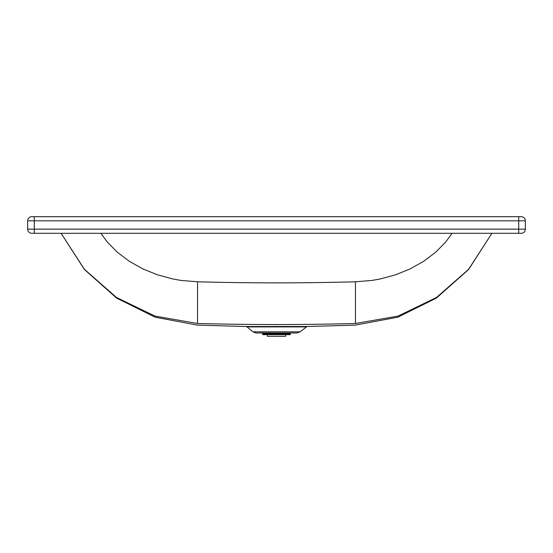 <?xml version="1.0" encoding="UTF-8"?>
<svg xmlns="http://www.w3.org/2000/svg" width="553" height="553" viewBox="0 0 553 553"><rect width="100%" height="100%" fill="white"/><g stroke="black" fill="none" stroke-linecap="round" stroke-linejoin="round"><path stroke-width="0.83" d="M267.362 334.662L267.362 336.321L285.638 336.321L285.638 334.662M290.207 333.832L262.793 333.832L262.793 334.662L290.207 334.662L290.498 333.003M262.793 333.832L262.405 332.719M525.35 220.834A4.154 4.154 0 0 0 521.196 216.679A4.154 4.154 0 0 1 525.35 220.834L27.65 220.834A4.154 4.154 0 0 1 31.804 216.679L521.196 216.679A4.154 4.154 0 0 1 525.35 220.834L525.35 229.142A4.154 4.154 0 0 1 521.196 233.297L31.804 233.297A4.154 4.154 0 0 1 27.65 229.142L525.35 229.142A4.154 4.154 0 0 1 521.196 233.297A4.154 4.154 0 0 0 525.35 229.142M27.65 220.834L27.65 229.142A4.154 4.154 0 0 0 31.804 233.297M252.901 331.835L300.099 331.835L296.892 333.003L256.108 333.003L252.901 331.835L247.032 326.906L248.325 326.871M305.857 326.906L247.032 326.906L245.988 326.519L306.88 326.512M248.408 326.871L248.981 326.858M249.479 326.851L248.961 326.457M304.012 326.457L303.604 326.851M304.143 326.864L304.537 326.871M304.98 326.878L305.65 326.899M355.434 281.795C302.809 283.219 250.191 283.219 197.566 281.795L197.525 323.484C250.177 324.908 302.823 324.908 355.475 323.484L398.015 316.102L436.531 297.459L468.626 269.283L491.894 233.297L468.626 269.283L436.531 297.459L398.015 316.102L355.475 323.484L355.434 281.795L372.017 280.426L380.105 278.995L395.706 274.765L410.319 268.813L423.688 261.293L435.536 252.355L445.607 242.138L452.112 233.297M100.888 233.297L107.393 242.138L117.464 252.355L129.312 261.293L142.681 268.813L157.294 274.765L172.895 278.995L180.983 280.426L197.566 281.795M245.988 326.519L197.497 325.123L155.186 317.208L116.6 298.088L84.402 269.491L61.1 233.297L84.374 269.283L116.469 297.459L154.985 316.102L197.525 323.484C197.49 325.662 197.49 325.662 197.525 323.484L197.587 323.484M61.107 233.297L84.374 269.283L116.469 297.459L154.985 316.102L197.525 323.484L197.525 321.825M518.7 216.679L518.7 233.297M34.3 216.679L34.3 233.297M276.486 326.346L276.493 326.733M355.503 325.053L397.814 317.208L436.4 298.088L468.598 269.491L491.9 233.297M355.475 323.484C355.51 325.662 355.51 325.662 355.475 323.484L355.475 321.825M300.099 331.835L307.012 326.519L355.503 325.123"/></g></svg>
